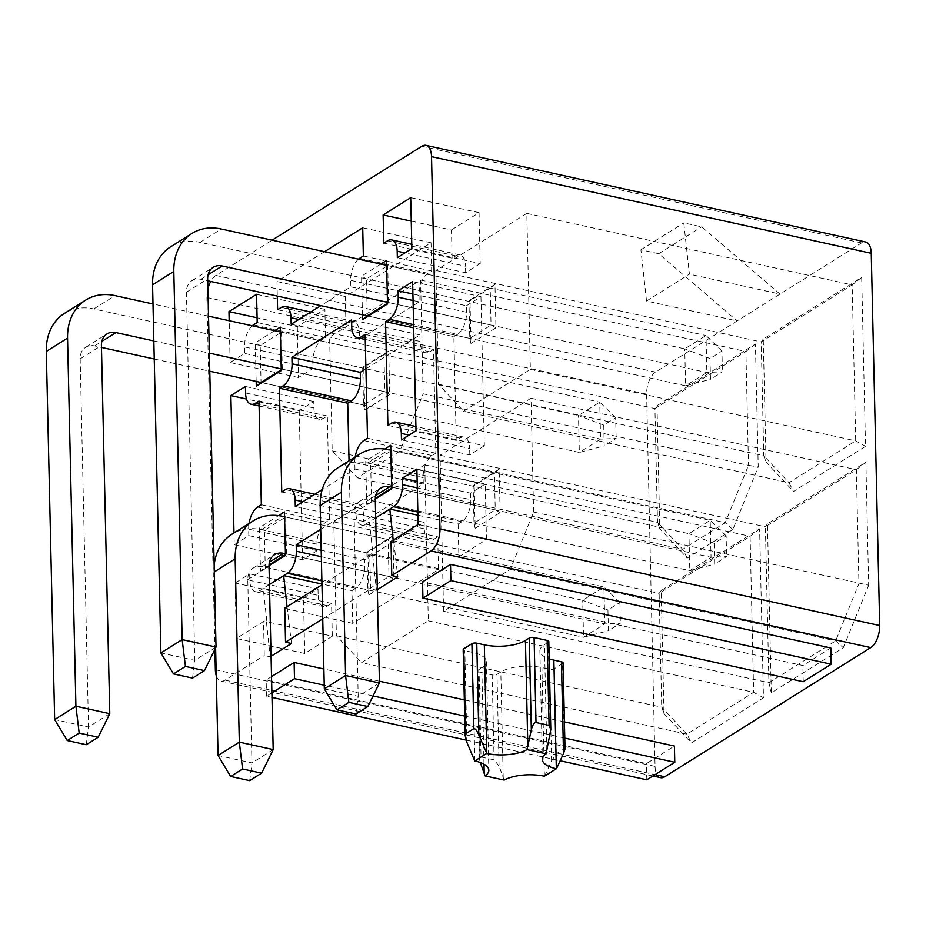 <?xml version="1.0" encoding="UTF-8"?>
<svg xmlns="http://www.w3.org/2000/svg" width="926" height="926" viewBox="0 0 926 926"><rect width="100%" height="100%" fill="white"/><g stroke="black" fill="none" stroke-linecap="round" stroke-linejoin="round"><path stroke-width="0.69" stroke-dasharray="4.63 3.47" d="M660.632 777.69A17.536 8.739 102.4 0 1 655.076 766.404L646.626 394.14A17.536 8.739 102.4 0 1 655.585 372.078L737.131 320.94L646.533 301.031L689.407 274.142L683.793 222.9L701.619 226.824L780.005 294.063L861.562 242.925A17.536 8.739 102.4 0 1 865.694 241.999M655.585 372.078L215.862 275.427L272.105 240.158M646.533 301.031L640.919 249.788L658.745 253.701L737.131 320.94L780.005 294.063L689.407 274.142M322.734 618.869L370.539 588.89L369.763 554.848L321.959 584.815M550.357 733.959L548.273 642.239A3.507 1.331 178.7 0 0 548.805 641.51M548.273 642.239L544.453 644.635A29.817 11.367 178.7 0 0 539.893 650.862A29.817 11.367 178.7 0 0 549.199 658.837M544.546 776.266L551.583 760.998L556.271 753.718L564.466 748.567L562.545 663.606A3.507 1.331 178.7 0 0 563.077 662.877M562.545 663.606L554.338 668.757A3.507 1.331 178.7 0 1 549.5 669.267L541.93 667.611A29.817 11.367 178.7 0 0 500.827 671.987L497.007 674.383A3.507 1.331 178.7 0 1 492.169 674.904L479.101 672.033A3.507 1.331 178.7 0 1 477.457 670.945A3.507 1.331 178.7 0 1 477.99 670.204L481.809 667.808A29.817 11.367 178.7 0 0 486.37 661.581A29.817 11.367 178.7 0 0 472.41 652.321L464.829 650.654A3.507 1.331 178.7 0 1 463.185 649.566M830.819 647.992L802.854 665.528L422.557 581.933M271.526 676.628L266.156 679.997L646.464 763.591L674.417 746.055M564.42 721.875L464.331 699.882M379.405 681.212L323.868 669.012M377.322 589.665L376.477 590.198L370.539 588.89M271.063 656.291L270.218 656.823L264.28 655.515L263.505 621.462L236.385 638.477L235.123 583.021L249.661 573.912L249.812 580.394A17.536 8.739 -77.6 0 0 255.368 591.679A17.536 8.739 -77.6 0 0 259.5 590.765L263.227 588.427L266.885 621.821L263.505 621.462M216.256 675.679A17.536 8.739 -77.6 0 0 220.909 681.038A17.536 8.739 -77.6 0 0 225.041 680.124L264.28 655.515M215.862 275.427A17.536 8.739 -77.6 0 0 210.723 281.446M207.899 288.866A17.536 8.739 -77.6 0 0 206.903 297.489L214.89 649.381M269.443 584.526L263.227 588.427L331.566 603.439L332.307 636.197L266.885 621.821M320.697 529.371L355.827 507.344L355.978 513.826A17.536 8.739 -77.6 0 0 361.534 525.111A17.536 8.739 -77.6 0 0 365.666 524.197L375.69 517.9M375.273 499.091L366.731 504.45L365.735 460.998L384.822 449.041M362.425 314.794L361.545 276.168L380.852 264.06M269.026 565.717L260.472 571.076L259.488 527.623L278.564 515.655M256.166 381.419L255.298 342.794L274.594 330.686M355.214 456.923A17.536 8.739 -77.6 0 0 354.808 462.595L354.959 469.077L322.167 489.634M249.048 523.479A17.536 8.739 -77.6 0 0 248.654 529.163L248.793 535.645L234.255 544.766L233.989 532.925M252.242 325.778A17.536 8.739 -77.6 0 0 244.51 346.914L244.661 353.408L230.123 362.517L229.173 320.697M358.478 259.141A17.536 8.739 -77.6 0 0 350.676 280.346L350.827 286.84L320.824 305.649M324.54 251.687L276.967 281.516L277.302 296.077M494.97 284.34L469.991 300.001L470.975 343.453L495.954 327.792L494.97 284.34L490.213 288.102L387.705 265.565L366.453 278.888L367.298 315.859L685.587 385.818L706.839 372.495L706.006 335.525L386.64 265.334M463.625 411.213L530.366 369.358L526.825 213.385L435.857 270.427L438.438 384.244L463.625 411.213L788.964 482.712L793.513 491.475L865.521 446.32L861.689 277.383L763.255 339.09L766.045 462.086L793.513 491.475M499.16 469.169L474.181 484.83L475.177 528.283L500.156 512.622L499.16 469.169L494.403 472.931L391.895 450.406L370.655 463.729L371.488 500.688L375.308 498.304M533.607 512.043L531.015 398.226L440.047 455.268L443.589 611.241L510.33 569.397L533.607 512.043L868.669 585.209L865.879 462.213L767.457 523.931L771.289 692.868L843.297 647.725L868.669 585.209M657.009 405.715L659.798 528.711L687.254 558.1L732.848 529.51L758.22 466.993L755.431 344.009L657.009 405.715L654.937 408.563L745.905 351.521L748.486 465.338L423.159 393.828L420.566 280.011L329.598 337.052L332.191 450.869L357.378 477.828L399.882 451.182L423.159 393.828M663.988 713.541L691.456 742.93L763.464 697.787L759.621 528.839L661.199 590.557L663.988 713.541L661.72 707.209L659.138 593.392L750.106 536.351L753.637 692.324L686.907 734.179L361.568 662.669L428.31 620.825L424.768 464.852L333.8 521.882L336.381 635.711L361.568 662.669M388.712 350.966L363.733 366.627L364.728 410.079L389.707 394.418L388.712 350.966L383.954 354.727L281.458 332.191L260.206 345.514L261.039 382.484L579.34 452.444L600.592 439.121L599.747 402.15L280.381 331.959M392.913 535.795L367.935 551.456L368.918 594.909L393.897 579.248L392.913 535.795L388.144 539.557L285.648 517.032L264.396 530.355L265.23 567.314L269.049 564.929M383.769 243.156L452.108 258.18L455.835 255.842A17.536 8.739 102.4 0 1 459.967 254.916A17.536 8.739 102.4 0 1 465.523 266.213L404.951 252.891M417.927 515.238L458.139 524.081L461.866 521.743A17.536 8.739 -77.6 0 0 470.813 499.681L417.302 487.921M387.901 425.393L456.24 440.417L459.967 438.079A17.536 8.739 102.4 0 1 464.1 437.165A17.536 8.739 102.4 0 1 469.656 448.45L409.084 435.139M412.903 294.005L466.415 305.765L466.565 312.259A17.536 8.739 102.4 0 1 457.618 334.309L413.598 324.644M452.108 258.18L451.46 229.961L411.248 221.129M451.46 229.961L479.055 212.667L410.716 197.643M479.055 212.667L480.212 263.574L411.873 248.562M480.212 263.574L465.662 272.695L397.335 257.671M465.662 272.695L465.523 266.213M391.015 541.513L393.92 542.161L393.203 540.136M458.139 524.081L458.879 556.827L486.474 539.534L418.135 524.51M458.879 556.827L393.457 542.451M486.474 539.534L485.212 484.078L416.874 469.065M485.212 484.078L470.674 493.199L417.151 481.439M470.674 493.199L470.813 499.681M466.415 305.765L480.953 296.656L412.626 281.631M480.953 296.656L484.344 445.811L416.005 430.798M484.344 445.811L469.806 454.932L401.467 439.908M469.806 454.932L469.656 448.45M456.24 440.417L453.879 336.647L413.667 327.816M453.879 336.647L457.618 334.309M332.191 450.869L657.518 522.38L654.937 408.563L329.598 337.052M399.882 451.182L725.208 522.692L682.717 549.338L357.378 477.828M420.566 280.011L745.905 351.521L755.431 344.009M424.768 464.852L750.106 536.351L759.621 528.839M428.31 620.825L753.637 692.324L763.464 697.787M333.8 521.882L659.138 593.392L661.199 590.557M336.381 635.711L661.72 707.209L686.907 734.179L691.456 742.93M297.304 326.635L298.461 377.542L313 368.421L312.849 361.939A17.536 8.739 -77.6 0 1 321.808 339.877L325.535 337.539L324.887 309.33L297.304 326.635L257.092 317.792M324.887 309.33L256.56 294.306M298.461 377.542L230.123 362.517M313 368.421L244.661 353.408M325.535 337.539L257.196 322.526M332.307 636.197L304.723 653.49L236.385 638.477M304.723 653.49L303.462 598.046L235.123 583.021M303.462 598.046L318 588.924L249.661 573.912M318 588.924L318.15 595.406L249.812 580.394M318.15 595.406A17.536 8.739 102.4 0 0 323.706 606.704A17.536 8.739 102.4 0 0 327.839 605.778L331.566 603.439M299.214 410.612L302.594 559.779L317.132 550.657L316.981 544.175A17.536 8.739 -77.6 0 1 325.94 522.125L329.668 519.787L327.318 416.017L323.579 418.355A17.536 8.739 -77.6 0 1 319.447 419.27A17.536 8.739 -77.6 0 1 313.891 407.984L313.752 401.502L299.214 410.612L246.513 399.037M313.752 401.502L245.413 386.478M302.594 559.779L234.255 544.766M317.132 550.657L248.793 535.645M329.668 519.787L261.329 504.763M327.318 416.017L258.979 400.993M365.92 368.791L419.906 334.934L420.057 341.416A17.536 8.739 -77.6 0 0 425.613 352.702A17.536 8.739 -77.6 0 0 429.745 351.787L433.472 349.449L435.822 453.219L432.095 455.557A17.536 8.739 -77.6 0 0 423.147 477.608L423.298 484.101L363.64 521.5L363.49 515.018A17.536 8.739 -77.6 0 0 357.945 503.721A17.536 8.739 -77.6 0 0 353.801 504.647L350.074 506.985L349.033 460.789M350.074 506.985L281.747 491.961M363.64 521.5L295.301 506.476M423.298 484.101L354.959 469.077M435.822 453.219L367.495 438.195M433.472 349.449L365.133 334.425M419.906 334.934L351.579 319.91M351.973 590.649L355.711 588.311A17.536 8.739 -77.6 0 0 364.659 566.249L364.508 559.767L424.166 522.357L424.305 528.85A17.536 8.739 -77.6 0 0 429.861 540.136A17.536 8.739 -77.6 0 0 433.993 539.21L437.72 536.872L438.473 569.629L352.725 623.395L351.973 590.649L321.935 584.04M287.048 606.704L291.47 643.501M352.725 623.395L287.303 609.019M369.763 554.848L373.051 555.253L369.393 521.859L437.72 536.872M438.473 569.629L373.051 555.253M284.757 608.139L287.673 608.787M424.166 522.357L355.827 507.344M364.508 559.767L321.172 550.241M349.669 322.41A17.536 8.739 -77.6 0 1 353.801 321.484A17.536 8.739 -77.6 0 1 359.357 332.77L359.508 339.263L419.154 301.853L419.015 295.371A17.536 8.739 -77.6 0 1 427.962 273.309L431.69 270.971L431.053 242.762L345.305 296.528L345.942 324.748L349.669 322.41L281.33 307.386M345.305 296.528L276.967 281.516M345.942 324.748L277.603 309.724M431.053 242.762L362.714 227.75M431.69 270.971L363.351 255.958M419.154 301.853L350.827 286.84M359.508 339.263L291.169 324.239M393.897 579.248L388.989 576.528L367.738 589.85L366.904 552.88L388.144 539.557L388.989 576.528L286.481 553.991L285.648 517.032L284.467 511.962M368.918 594.909L367.738 589.85L265.23 567.314L260.472 571.076M285.44 554.651L286.481 553.991L285.451 555.415M367.935 551.456L366.904 552.88L264.396 530.355L259.488 527.623M389.707 394.418L384.799 391.686L363.548 405.009L362.703 368.05L383.954 354.727L384.799 391.686L282.291 369.161L281.458 332.191L280.277 327.133M364.728 410.079L363.548 405.009L261.039 382.484M281.238 369.821L282.291 369.161L281.261 370.585M363.733 366.627L362.703 368.05L260.206 345.514L255.298 342.794M266.422 622.11L270.218 656.823M438.438 384.244L763.776 455.754L761.195 341.937L852.163 284.895L855.705 440.869L788.964 482.712L763.776 455.754L766.045 462.086M435.857 270.427L761.195 341.937L763.255 339.09M530.366 369.358L855.705 440.869L865.521 446.32M526.825 213.385L852.163 284.895L861.689 277.383M531.015 398.226L856.353 469.725L858.934 583.554L835.657 640.896L768.927 682.74L765.385 526.767L856.353 469.725L865.879 462.213M440.047 455.268L765.385 526.767L767.457 523.931M443.589 611.241L768.927 682.74L771.289 692.868M510.33 569.397L835.657 640.896L843.297 647.725M500.156 512.622L495.248 509.902L473.996 523.225L473.151 486.254L494.403 472.931L495.248 509.902L392.74 487.365L391.895 450.406L390.714 445.337M475.177 528.283L473.996 523.225L371.488 500.688L366.731 504.45M391.686 488.025L392.74 487.365L391.71 488.789M474.181 484.83L473.151 486.254L370.655 463.729L365.735 460.998M495.954 327.792L491.046 325.061L469.795 338.395L468.961 301.425L490.213 288.102L491.046 325.061L388.55 302.536L387.705 265.565L386.524 260.507M470.975 343.453L469.795 338.395L367.298 315.859M387.496 303.196L388.55 302.536L387.508 303.959M469.991 300.001L468.961 301.425L366.453 278.888L361.545 276.168M372.669 555.484L376.477 590.198M393.92 542.161L397.729 576.875M658.745 253.701L701.619 226.824M640.919 249.788L683.793 222.9M646.823 779.808L646.464 763.591M271.897 692.845L266.526 696.213L272.001 697.417M466.044 740.071L560.172 760.755M266.526 696.213L266.156 679.997M564.791 738.091L464.69 716.087M373.062 695.947L324.239 685.217M803.224 681.733L802.854 665.528M659.798 528.711L657.518 522.38L682.717 549.338L687.254 558.1M732.848 529.51L725.208 522.692L748.486 465.338L758.22 466.993M504.172 780.097L499.091 766.103L497.007 674.383M499.091 766.103L494.102 759.864L481.034 756.982L479.101 672.033M481.034 756.982L479.46 759.019L480.281 762.515M109.777 713.691L88.526 727.014L80.168 358.86A17.536 13.659 -122.1 0 1 85.713 347.262A17.536 13.659 -122.1 0 1 94.66 345.919L101.466 347.412M154.237 359.01L209.774 371.21M153.832 340.918L209.357 353.13M281.215 368.93L600.592 439.121L616.149 438.426L604.227 445.904L603.752 425.15L615.686 417.672L616.149 438.426M208.524 316.16L152.987 303.959M615.686 417.672L599.747 402.15L578.495 415.485L93.815 308.948A57.539 44.818 57.9 0 0 64.461 313.382M86.268 744.724L88.526 727.014L54.657 719.571M603.752 425.15L578.495 415.485L579.34 452.444L604.227 445.904M214.172 565.242A57.539 44.818 57.9 0 0 213.906 572.164L215.619 647.887M273.182 749.597L251.941 762.931L247.774 579.618A17.536 13.659 -122.1 0 1 253.307 568.02A17.536 13.659 -122.1 0 1 262.266 566.666L583.53 637.285L604.782 623.95L603.949 586.991L284.571 516.789M285.416 553.76L604.782 623.95L620.351 623.256L608.417 630.733L607.942 609.979L619.876 602.502L620.351 623.256M619.876 602.502L603.949 586.991L582.697 600.314L261.421 529.695A57.539 44.818 57.9 0 0 232.067 534.128M249.673 780.641L251.941 762.931L218.061 755.489M607.942 609.979L582.697 600.314L583.53 637.285L608.417 630.733M379.44 682.983L358.188 696.306L354.033 512.992A17.536 13.659 -122.1 0 1 359.566 501.394A17.536 13.659 -122.1 0 1 368.513 500.04L689.789 570.659L711.041 557.325L710.196 520.366L390.83 450.163M391.663 487.134L711.041 557.325L726.597 556.63L714.675 564.108L714.201 543.354L726.134 535.876L726.597 556.63M726.134 535.876L710.196 520.366L688.944 533.689L367.68 463.069A57.539 44.818 57.9 0 0 338.326 467.514M355.931 714.015L358.188 696.306L324.32 688.863M714.201 543.354L688.944 533.689L689.789 570.659L714.675 564.108M216.024 647.066L194.784 660.388L186.427 292.234A17.536 13.659 -122.1 0 1 191.96 280.647A17.536 13.659 -122.1 0 1 200.907 279.293L207.713 280.786M387.473 302.304L706.839 372.495L722.407 371.801L710.473 379.278L710.01 358.524L721.933 351.047L722.407 371.801M721.933 351.047L706.006 335.525L684.754 348.859L200.074 242.323A57.539 44.818 57.9 0 0 170.72 246.756M192.515 678.11L194.784 660.388L160.904 652.946M710.01 358.524L684.754 348.859L685.587 385.818L710.473 379.278M861.562 242.925L421.839 146.273M225.041 680.124L655.064 774.634M455.835 255.842L387.496 240.818M461.866 521.743L417.858 512.066M459.967 438.079L391.629 423.055M466.565 312.259L413.054 300.487M215.353 669.753L655.076 766.404M646.626 394.14L206.903 297.489M312.849 361.939L244.51 346.914M321.808 339.877L253.469 324.864M327.839 605.778L259.5 590.765M316.981 544.175L248.654 529.163M325.94 522.125L257.602 507.101M323.579 418.355L259.048 404.164M313.891 407.984L245.564 392.96M353.801 504.647L285.474 489.623M363.49 515.018L302.929 501.707M423.147 477.608L354.808 462.595M432.095 455.557L363.768 440.533M429.745 351.787L365.214 337.608M420.057 341.416L351.718 326.403M433.993 539.21L365.666 524.197M424.305 528.85L355.978 513.826M364.659 566.249L321.322 556.723M355.711 588.311L321.866 580.868M427.962 273.309L359.624 258.296M419.015 295.371L350.676 280.346M359.357 332.77L298.797 319.458M556.271 753.718L554.338 668.757M551.583 760.998L549.5 669.267M544.395 776.231L541.93 667.611M503.223 777.574L500.827 671.987M494.102 759.864L492.169 674.904M480.073 761.924L477.99 670.204M483.997 764.205L481.809 667.808M466.912 742.386L464.829 650.654M474.864 760.952L472.41 652.321M546.849 750.222L544.453 644.635M80.168 358.86L101.42 345.537M94.66 345.919L101.837 341.405M93.815 308.948L115.067 295.625M247.774 579.618L269.026 566.284M262.266 566.666L269.443 562.163M261.421 529.695L282.673 516.372M354.033 512.992L375.285 499.67M368.513 500.04L375.701 495.537M367.68 463.069L388.932 449.747M186.427 292.234L207.679 278.911M200.907 279.293L208.095 274.791M200.074 242.323L221.326 229M459.967 254.916L411.781 244.325M464.1 437.165L415.913 426.573M323.706 606.704L255.368 591.679M319.447 419.27L259.095 406.005M353.801 321.484L310.685 312.004M429.861 540.136L361.534 525.111M425.613 352.702L365.249 339.437M357.945 503.721L314.817 494.252M652.911 775.988L220.909 681.038M486.37 661.581L488.835 770.212M539.893 650.862L542.358 759.494M479.46 759.019L477.457 670.945M85.713 347.262L106.953 333.939M253.307 568.02L274.559 554.697M359.566 501.394L380.817 488.071M191.96 280.647L213.211 267.313"/><path stroke-width="1.39" d="M272.105 240.158L421.839 146.273A17.536 8.739 -77.6 0 1 425.972 145.359A17.536 8.739 -77.6 0 1 431.528 156.644L439.977 528.908L879.7 625.548L871.25 253.296L431.528 156.644M271.063 656.291L291.47 643.501L285.532 642.193L322.734 618.869M321.959 584.815L284.757 608.139L285.532 642.193M486.648 753.44L474.864 760.952A29.817 11.367 -1.3 0 1 488.835 770.212A29.817 11.367 -1.3 0 1 485.085 775.907L504.172 780.097A29.817 11.367 -1.3 0 1 544.395 776.231L556.329 768.754A29.817 11.367 -1.3 0 1 542.358 759.494A29.817 11.367 -1.3 0 1 546.109 753.799L527.021 749.609A29.817 11.367 -1.3 0 1 486.798 753.475L478.835 734.897L476.763 643.176L484.333 644.843A29.817 11.367 178.7 0 0 525.436 640.456L529.255 638.06A3.507 1.331 178.7 0 1 534.094 637.551L547.162 640.422A3.507 1.331 178.7 0 1 548.805 641.51L550.808 729.584L549.095 725.382L547.162 640.422M549.199 658.837A29.817 11.367 178.7 0 0 553.864 660.122L561.434 661.789A3.507 1.331 178.7 0 1 563.077 662.877L565.034 748.903L563.517 753.509L561.434 661.789M478.835 734.897C476.832 730.475 475.165 728.392 473.857 728.658L465.651 733.797L463.718 648.837A3.507 1.331 178.7 0 0 463.185 649.566L465.141 735.591L466.912 742.386L474.725 760.917M463.718 648.837L471.924 643.697A3.507 1.331 178.7 0 1 476.763 643.176M450.522 564.397L830.819 647.992L831.189 664.208L803.224 681.733L422.927 598.15L422.557 581.933L450.522 564.397L450.881 580.614L831.189 664.208M323.868 669.012L294.121 662.472L271.526 676.628M560.172 760.755L646.823 779.808L674.788 762.272L674.417 746.055L564.42 721.875M464.331 699.882L379.405 681.212M655.064 774.634L664.764 776.775L870.753 647.61A17.536 8.739 102.4 0 0 879.7 625.548M377.322 589.665L397.729 576.875L391.779 575.567L431.018 550.958A17.536 8.739 -77.6 0 0 439.977 528.908M210.723 281.446A17.536 8.739 -77.6 0 0 207.899 288.866M214.89 649.381L215.353 669.753A17.536 8.739 -77.6 0 0 216.256 675.679M321.935 584.04L283.645 575.625L269.443 584.526M287.048 606.704L283.645 575.625L287.373 573.287A17.536 8.739 -77.6 0 0 296.32 551.225L296.181 544.743L320.697 529.371M391.779 575.567L391.015 541.513L418.135 524.51L416.874 469.065L402.335 478.175L402.486 484.668A17.536 8.739 102.4 0 1 393.527 506.719L375.69 517.9M384.822 449.041L390.714 445.337L391.71 488.789L375.273 499.091M380.852 264.06L386.524 260.507L387.508 303.959L362.529 319.62L362.425 314.794M278.564 515.655L284.467 511.962L285.451 555.415L269.026 565.717M274.594 330.686L280.277 327.133L281.261 370.585L256.282 386.246L256.166 381.419M322.167 489.634L295.301 506.476L295.162 499.994A17.536 8.739 -77.6 0 0 289.606 488.708A17.536 8.739 -77.6 0 0 285.474 489.623L281.747 491.961L279.386 388.202L283.113 385.864A17.536 8.739 -77.6 0 0 292.072 363.802L291.921 357.32L351.579 319.91L351.718 326.403A17.536 8.739 -77.6 0 0 357.274 337.689A17.536 8.739 -77.6 0 0 361.406 336.763L365.133 334.425L367.495 438.195L363.768 440.533A17.536 8.739 -77.6 0 0 355.214 456.923M387.496 240.818L383.769 243.156L383.132 214.948L410.716 197.643L411.873 248.562L397.335 257.671L397.185 251.189A17.536 8.739 102.4 0 0 391.629 239.903A17.536 8.739 102.4 0 0 387.496 240.818M398.226 297.234L398.087 290.752L412.626 281.631L416.005 430.798L401.467 439.908L401.317 433.426A17.536 8.739 102.4 0 0 395.761 422.14A17.536 8.739 102.4 0 0 391.629 423.055L387.901 425.393L385.552 321.635L389.279 319.296A17.536 8.739 102.4 0 0 398.226 297.234L413.054 300.487M259.095 406.005L251.12 404.257A17.536 8.739 -77.6 0 1 245.564 392.96L245.413 386.478L230.875 395.599L233.989 532.925M251.12 404.257A17.536 8.739 -77.6 0 0 255.252 403.331L258.979 400.993L261.329 504.763L257.602 507.101A17.536 8.739 -77.6 0 0 249.048 523.479M252.242 325.778A17.536 8.739 -77.6 0 1 253.469 324.864L257.196 322.526L256.56 294.306L228.965 311.611L229.173 320.697M358.478 259.141A17.536 8.739 -77.6 0 1 359.624 258.296L363.351 255.958L362.714 227.75L324.54 251.687M298.797 319.458L291.019 317.757L291.169 324.239L320.824 305.649M291.019 317.757A17.536 8.739 -77.6 0 0 285.474 306.471A17.536 8.739 -77.6 0 0 281.33 307.386L277.603 309.724L277.302 296.077M664.764 776.775A17.536 8.739 102.4 0 1 660.632 777.69L652.911 775.988M425.972 145.359L865.694 241.999A17.536 8.739 102.4 0 1 871.25 253.296M411.248 221.129L383.132 214.948M417.151 481.439L402.335 478.175M417.927 515.238L389.8 509.057L393.203 540.136M412.903 294.005L398.087 290.752M413.667 327.816L385.552 321.635M257.092 317.792L228.965 311.611M246.513 399.037L230.875 395.599M349.033 460.789L347.725 403.215L351.452 400.877A17.536 8.739 -77.6 0 0 360.399 378.827L360.26 372.333L291.921 357.32M347.725 403.215L279.386 388.202M360.26 372.333L365.92 368.791M321.172 550.241L296.181 544.743M269.049 564.929L285.44 554.651M209.774 371.21L261.039 382.484L281.238 369.821M261.039 382.484L256.282 386.246M375.308 498.304L391.686 488.025M207.713 280.786L367.298 315.859L387.496 303.196M367.298 315.859L362.529 319.62M272.001 697.417L466.044 740.071M324.239 685.217L294.491 678.677L294.121 662.472M674.788 762.272L564.791 738.091M464.69 716.087L373.062 695.947M294.491 678.677L271.897 692.845M422.927 598.15L450.881 580.614M556.468 768.788L563.517 753.509M480.281 762.515L485.085 775.907M527.021 749.609L531.339 729.781L529.255 638.06M531.339 729.781C532.554 725.012 534.117 722.593 536.015 722.512L549.095 725.382M550.808 729.584L546.109 753.799M465.651 733.797L465.141 735.591M152.987 303.959L115.067 295.625A57.539 44.818 57.9 0 0 85.713 300.059L64.461 313.382A57.539 44.818 57.9 0 0 46.3 351.417L54.657 719.571L75.909 706.237L109.777 713.691L101.42 345.537A17.536 13.659 -122.1 0 1 106.953 333.939A17.536 13.659 -122.1 0 1 115.912 332.584L153.832 340.918M85.713 300.059A57.539 44.818 57.9 0 0 67.552 338.094L75.909 706.237L79.173 733.068L67.251 740.545L86.268 744.724L98.191 737.246L79.173 733.068M101.466 347.412L154.237 359.01M209.357 353.13L281.215 368.93M280.381 331.959L208.524 316.16M109.777 713.691L98.191 737.246M67.251 740.545L54.657 719.571M215.619 647.887L218.061 755.489L239.313 742.154L273.182 749.597L269.026 566.284A17.536 13.659 -122.1 0 1 274.559 554.697A17.536 13.659 -122.1 0 1 283.518 553.343L285.416 553.76M284.571 516.789L282.673 516.372A57.539 44.818 57.9 0 0 253.319 520.806A57.539 44.818 57.9 0 0 235.158 558.841L239.313 742.154L242.589 768.985L230.655 776.463L249.673 780.641L261.607 773.164L242.589 768.985M253.319 520.806L232.067 534.128A57.539 44.818 57.9 0 0 214.172 565.242M273.182 749.597L261.607 773.164M230.655 776.463L218.061 755.489M390.83 450.163L388.932 449.747A57.539 44.818 57.9 0 0 359.566 454.18L338.326 467.514A57.539 44.818 57.9 0 0 320.165 505.55L324.32 688.863L345.572 675.529L379.44 682.983L375.285 499.67A17.536 13.659 -122.1 0 1 380.817 488.071A17.536 13.659 -122.1 0 1 389.765 486.717L391.663 487.134M359.566 454.18A57.539 44.818 57.9 0 0 341.405 492.215L345.572 675.529L348.847 702.359L336.914 709.837L355.931 714.015L367.853 706.538L348.847 702.359M379.44 682.983L367.853 706.538M336.914 709.837L324.32 688.863M386.64 265.334L221.326 229A57.539 44.818 57.9 0 0 191.971 233.433L170.72 246.756A57.539 44.818 57.9 0 0 152.559 284.791L160.904 652.946L182.156 639.611L216.024 647.066L207.679 278.911A17.536 13.659 -122.1 0 1 213.211 267.313A17.536 13.659 -122.1 0 1 222.159 265.97L387.473 302.304M191.971 233.433A57.539 44.818 57.9 0 0 173.81 271.468L182.156 639.611L185.431 666.442L173.498 673.92L192.515 678.11L204.449 670.621L185.431 666.442M216.024 647.066L204.449 670.621M173.498 673.92L160.904 652.946M431.018 550.958L870.753 647.61M404.951 252.891L397.185 251.189M417.302 487.921L402.486 484.668M417.858 512.066L393.527 506.719M409.084 435.139L401.317 433.426M413.598 324.644L389.279 319.296M259.048 404.164L255.252 403.331M360.399 378.827L292.072 363.802M351.452 400.877L283.113 385.864M302.929 501.707L295.162 499.994M365.214 337.608L361.406 336.763M321.322 556.723L296.32 551.225M321.866 580.868L287.373 573.287M556.329 768.754L553.864 660.122M484.205 773.395L483.997 764.205M473.857 728.658L471.924 643.697M486.798 753.475L484.333 644.843M527.832 746.043L525.436 640.456M536.015 722.512L534.094 637.551M46.3 351.417L67.552 338.094M101.837 341.405L115.912 332.584M214.323 571.909L235.158 558.841M269.443 562.163L283.518 553.343M320.165 505.55L341.405 492.215M375.701 495.537L389.765 486.717M152.559 284.791L173.81 271.468M208.095 274.791L222.159 265.97M411.781 244.325L391.629 239.903M415.913 426.573L395.761 422.14M310.685 312.004L285.474 306.471M365.249 339.437L357.274 337.689M314.817 494.252L289.606 488.708"/></g></svg>
